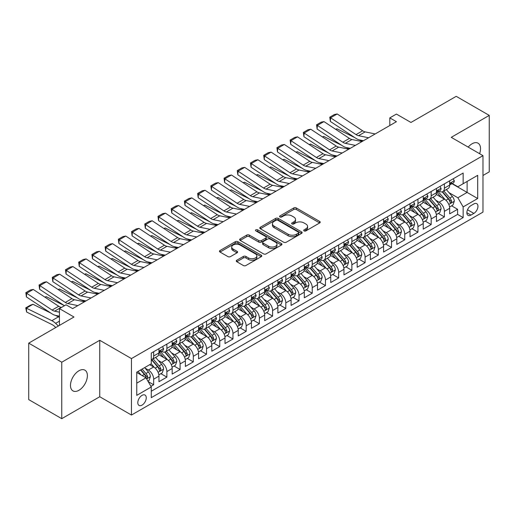 <?xml version="1.0" encoding="UTF-8"?>
<svg xmlns="http://www.w3.org/2000/svg" width="515" height="515" viewBox="0 0 515 515"><rect width="100%" height="100%" fill="white"/><g stroke="black" fill="none" stroke-linecap="round" stroke-linejoin="round"><path stroke-width="0.77" d="M304.082 230.894A1.281 0.74 0 0 0 305.897 230.894L319.68 222.937A1.835 1.062 0 0 0 320.221 222.19A1.835 1.062 0 0 0 319.68 221.444L296.331 207.963A1.835 1.062 0 0 0 293.737 207.963L279.954 215.92A1.281 0.74 0 0 0 279.581 216.442A1.281 0.74 0 0 0 279.954 216.963A1.281 0.74 0 0 0 281.776 216.963L283.559 215.933A5.871 3.386 0 0 1 291.857 215.933L293.801 217.06A5.871 3.386 0 0 1 295.52 219.454A5.871 3.386 0 0 1 293.801 221.849L292.018 222.879A1.281 0.74 0 0 0 291.645 223.407A1.281 0.74 0 0 0 292.018 223.928A1.281 0.74 0 0 0 293.833 223.928L295.616 222.898A5.871 3.386 0 0 1 303.921 222.898L305.865 224.025A5.871 3.386 0 0 1 307.584 226.42A5.871 3.386 0 0 1 305.865 228.815L304.082 229.845A1.281 0.74 0 0 0 303.708 230.372A1.281 0.74 0 0 0 304.082 230.894L304.082 229.845M78.937 390.293A11.961 6.907 120 0 0 86.745 379.748A11.961 6.907 120 0 0 84.917 370.169A11.961 6.907 120 0 0 78.937 370.761A11.961 6.907 120 0 0 71.122 381.3A11.961 6.907 120 0 0 72.956 390.885A11.961 6.907 120 0 0 78.937 390.293M479.587 153.689A11.961 6.907 120 0 0 478.049 143.189A11.961 6.907 120 0 0 472.068 143.782A11.961 6.907 120 0 0 468.193 147.11M142.037 405.131A5.98 3.451 120 0 0 145.938 399.859A5.98 3.451 120 0 0 145.024 395.069A5.98 3.451 120 0 0 142.037 395.365A5.98 3.451 120 0 0 138.129 400.631A5.98 3.451 120 0 0 139.044 405.427A5.98 3.451 120 0 0 142.037 405.131M236.797 260.23A1.835 1.062 0 0 0 236.256 260.983A1.835 1.062 0 0 0 236.797 261.729L243.344 265.515A1.835 1.062 0 0 0 245.938 265.515L261.247 256.676A1.835 1.062 0 0 0 261.781 255.929A1.835 1.062 0 0 0 261.247 255.176L237.898 241.696A1.835 1.062 0 0 0 235.304 241.696L219.995 250.535A1.835 1.062 0 0 0 219.461 251.281A1.835 1.062 0 0 0 219.995 252.035L227.913 256.599A1.835 1.062 0 0 0 230.508 256.599L237.055 252.82A1.835 1.062 0 0 0 237.595 252.067A1.835 1.062 0 0 0 237.055 251.32L233.134 249.054A4.905 2.833 0 0 1 231.692 247.052A4.905 2.833 0 0 1 234.724 244.432A4.905 2.833 0 0 1 240.074 245.05L255.44 253.921A4.905 2.833 0 0 1 256.876 255.929A4.905 2.833 0 0 1 253.85 258.543A4.905 2.833 0 0 1 248.5 257.931L245.938 256.451A1.835 1.062 0 0 0 243.344 256.451L236.797 260.23L236.797 261.729M482.973 175.486L489.25 171.862L489.25 115.399L456.213 96.331L410.951 122.461L396.415 114.066L389.81 117.884L396.415 121.695L72.654 308.614L66.049 304.803L59.444 308.614L59.444 325.403M61.755 362.212L61.755 418.669L99.749 396.737L99.749 340.28L61.755 362.212L28.718 343.138L73.98 317.008L59.444 308.614M99.749 340.28L131.46 358.588L482.973 155.646L482.973 212.103L131.46 415.051L131.46 358.588M489.25 115.399L451.256 137.338L482.973 155.646M283.688 242.224A1.835 1.062 0 0 0 286.282 242.224L301.584 233.385A1.835 1.062 0 0 0 302.125 232.638A1.835 1.062 0 0 0 301.584 231.885L278.235 218.405A1.835 1.062 0 0 0 275.641 218.405L260.339 227.244A1.835 1.062 0 0 0 259.798 227.991A1.835 1.062 0 0 0 260.339 228.744L283.688 242.224M256.373 231.171A1.281 0.74 0 0 1 257.68 231.351L257.68 229.825L281.415 243.531A1.835 1.062 0 0 1 281.956 244.284A1.835 1.062 0 0 1 281.415 245.031L266.113 253.869A1.835 1.062 0 0 1 263.519 253.869L240.17 240.389L240.17 238.889A1.835 1.062 0 0 0 239.63 239.636A1.835 1.062 0 0 0 240.17 240.389M240.17 238.889L246.717 235.11A1.835 1.062 0 0 1 249.311 235.11L258.781 240.576A1.835 1.062 0 0 0 261.375 240.576L265.721 238.065A1.835 1.062 0 0 0 266.261 237.318A1.835 1.062 0 0 0 265.721 236.565L255.865 230.875A1.281 0.74 0 0 1 255.485 230.353A1.281 0.74 0 0 1 256.277 229.664A1.281 0.74 0 0 1 257.68 229.825M61.755 418.669L28.718 399.601L28.718 343.138M150.921 386.34L153.663 384.757L148.178 381.596M145.056 368.116L148.378 370.034A7.474 4.313 60 0 1 153.663 379.188L158.948 376.137L158.948 381.705L166.879 377.128L160.867 373.658M158.272 360.487L161.594 362.406A7.474 4.313 60 0 1 166.879 371.56L172.165 368.508L172.165 374.077L180.089 369.5L174.076 366.03M171.489 352.859L174.804 354.777A7.474 4.313 60 0 1 180.089 363.931L185.381 360.88L185.381 366.448L193.305 361.871L187.293 358.401M184.705 345.23L188.02 347.149A7.474 4.313 60 0 1 193.305 356.303L198.59 353.251L198.59 358.82L206.521 354.243L200.509 350.773M197.921 337.602L201.236 339.514A7.474 4.313 60 0 1 206.521 348.674L211.807 345.623L211.807 351.191L219.738 346.614L213.725 343.138M211.131 329.973L214.452 331.885A7.474 4.313 60 0 1 219.738 341.039L225.023 337.988L225.023 343.563L232.954 338.979L226.941 335.51M224.347 322.345L227.662 324.257A7.474 4.313 60 0 1 232.954 333.411L238.239 330.36L238.239 335.928L246.164 331.351L240.151 327.881M237.563 314.71L240.878 316.628A7.474 4.313 60 0 1 246.164 325.783L251.449 322.731L251.449 328.3L259.38 323.723L253.367 320.253M250.779 307.082L254.095 309A7.474 4.313 60 0 1 259.38 318.154L264.665 315.103L264.665 320.671L272.596 316.094L266.583 312.624M263.989 299.453L267.311 301.372A7.474 4.313 60 0 1 272.596 310.526L277.881 307.474L277.881 313.043L285.812 308.466L279.8 304.996M277.205 291.825L280.527 293.737A7.474 4.313 60 0 1 285.812 302.897L291.097 299.846L291.097 305.414L299.022 300.837L293.009 297.361M290.421 284.196L293.737 286.108A7.474 4.313 60 0 1 299.022 295.269L304.314 292.211L304.314 297.786L312.238 293.209L306.225 289.733M303.638 276.568L306.953 278.48A7.474 4.313 60 0 1 312.238 287.634L317.523 284.583L317.523 290.157L325.454 285.574L319.442 282.104M316.847 268.933L320.169 270.851A7.474 4.313 60 0 1 325.454 280.005L330.739 276.954L330.739 282.523L338.67 277.946L332.658 274.476M330.064 261.305L333.385 263.223A7.474 4.313 60 0 1 338.67 272.377L343.956 269.326L343.956 274.894L351.88 270.317L345.868 266.847M343.28 253.676L346.595 255.595A7.474 4.313 60 0 1 351.88 264.749L357.172 261.697L357.172 267.266L365.096 262.689L359.084 259.219M356.496 246.048L359.811 247.966A7.474 4.313 60 0 1 365.096 257.12L370.382 254.069L370.382 259.637L378.313 255.06L372.3 251.59M369.712 238.419L373.027 240.331A7.474 4.313 60 0 1 378.313 249.492L383.598 246.44L383.598 252.009L391.529 247.432L385.516 243.956M382.922 230.791L386.244 232.703A7.474 4.313 60 0 1 391.529 241.857L396.814 238.805L396.814 244.38L404.745 239.797L398.732 236.327M396.138 223.162L399.453 225.074A7.474 4.313 60 0 1 404.745 234.228L410.03 231.177L410.03 236.746L417.955 232.168L411.942 228.699M409.354 215.528L412.67 217.446A7.474 4.313 60 0 1 417.955 226.6L423.24 223.549L423.24 229.117L431.171 224.54L425.158 221.07M422.57 207.899L425.886 209.817A7.474 4.313 60 0 1 431.171 218.972L436.456 215.92L436.456 221.489L444.387 216.912L444.387 211.343A7.474 4.313 -120 0 0 439.102 202.189L435.78 200.271M438.374 213.442L444.387 216.912M158.948 376.137A7.474 4.313 -120 0 0 153.663 366.983L149.698 364.691M172.165 368.508A7.474 4.313 -120 0 0 166.879 359.354L158.704 354.635M185.381 360.88A7.474 4.313 -120 0 0 180.089 351.726L171.92 347.007M198.59 353.251A7.474 4.313 -120 0 0 193.305 344.097L185.136 339.379M211.807 345.623A7.474 4.313 -120 0 0 206.521 336.462L198.352 331.744M225.023 337.988A7.474 4.313 -120 0 0 219.738 328.834L211.562 324.115M238.239 330.36A7.474 4.313 -120 0 0 232.954 321.206L224.778 316.487M251.449 322.731A7.474 4.313 -120 0 0 246.164 313.577L237.994 308.858M264.665 315.103A7.474 4.313 -120 0 0 259.38 305.949L251.211 301.23M277.881 307.474A7.474 4.313 -120 0 0 272.596 298.32L264.42 293.601M291.097 299.846A7.474 4.313 -120 0 0 285.812 290.685L277.637 285.973M304.314 292.211A7.474 4.313 -120 0 0 299.022 283.057L290.853 278.338M317.523 284.583A7.474 4.313 -120 0 0 312.238 275.428L304.069 270.71M330.739 276.954A7.474 4.313 -120 0 0 325.454 267.8L317.279 263.081M343.956 269.326A7.474 4.313 -120 0 0 338.67 260.172L330.495 255.453M357.172 261.697A7.474 4.313 -120 0 0 351.88 252.543L343.711 247.824M370.382 254.069A7.474 4.313 -120 0 0 365.096 244.915L356.927 240.196M383.598 246.44A7.474 4.313 -120 0 0 378.313 237.28L370.143 232.561M396.814 238.805A7.474 4.313 -120 0 0 391.529 229.651L383.353 224.933M410.03 231.177A7.474 4.313 -120 0 0 404.745 222.023L396.569 217.304M423.24 223.549A7.474 4.313 -120 0 0 417.955 214.395L409.786 209.676M436.456 215.92A7.474 4.313 -120 0 0 431.171 206.766L423.002 202.047M473.858 203.94L470.948 205.62A5.794 3.348 120 0 0 467.163 210.725A5.794 3.348 120 0 0 468.051 215.367A5.794 3.348 120 0 0 470.948 215.083L473.858 213.403A5.794 3.348 120 0 0 477.637 208.298A5.794 3.348 120 0 0 476.748 203.657A5.794 3.348 120 0 0 473.858 203.94M136.745 383.16L145.996 377.817L151.281 386.971L151.281 397.651L463.152 217.6L463.152 206.914L457.867 197.76L448.996 192.642M151.281 386.971L136.745 395.365L136.745 372.171L151.281 363.777L151.281 353.097L463.152 173.04L463.152 183.726L477.688 175.332L477.688 198.526L463.152 206.914M161.523 351.378L161.594 351.417A7.474 4.313 60 0 0 165.328 351.79L170.613 348.739A7.474 4.313 -120 0 0 172.165 345.314L172.165 341.039M174.74 343.75L174.804 343.788A7.474 4.313 60 0 0 178.544 344.162L183.829 341.11A7.474 4.313 -120 0 0 185.381 337.685L185.381 333.411M187.949 336.121L188.02 336.16A7.474 4.313 60 0 0 191.76 336.527L197.045 333.475A7.474 4.313 -120 0 0 198.59 330.057L198.59 325.783M201.165 328.493L201.236 328.531A7.474 4.313 60 0 0 204.976 328.898L210.262 325.847A7.474 4.313 -120 0 0 211.807 322.429L211.807 318.154M214.382 320.858L214.452 320.903A7.474 4.313 60 0 0 218.186 321.27L223.471 318.219A7.474 4.313 -120 0 0 225.023 314.794L225.023 310.526M227.598 313.229L227.662 313.268A7.474 4.313 60 0 0 231.402 313.641L236.688 310.59A7.474 4.313 -120 0 0 238.239 307.165L238.239 302.897M240.808 305.601L240.878 305.64A7.474 4.313 60 0 0 244.619 306.013L249.904 302.962A7.474 4.313 -120 0 0 251.449 299.537L251.449 295.262M254.024 297.973L254.095 298.011A7.474 4.313 60 0 0 257.835 298.385L263.12 295.333A7.474 4.313 -120 0 0 264.665 291.908L264.665 287.634M267.24 290.344L267.311 290.383A7.474 4.313 60 0 0 271.045 290.756L276.33 287.698A7.474 4.313 -120 0 0 277.881 284.28L277.881 280.005M280.456 282.716L280.527 282.754A7.474 4.313 60 0 0 284.261 283.121L289.546 280.07A7.474 4.313 -120 0 0 291.097 276.652L291.097 272.377M293.672 275.081L293.737 275.126A7.474 4.313 60 0 0 297.477 275.493L302.762 272.441A7.474 4.313 -120 0 0 304.314 269.023L304.314 264.749M306.882 267.452L306.953 267.497A7.474 4.313 60 0 0 310.693 267.864L315.978 264.813A7.474 4.313 -120 0 0 317.523 261.388L317.523 257.12M320.098 259.824L320.169 259.863A7.474 4.313 60 0 0 323.903 260.236L329.194 257.185A7.474 4.313 -120 0 0 330.739 253.76L330.739 249.492M333.314 252.196L333.385 252.234A7.474 4.313 60 0 0 337.119 252.608L342.404 249.556A7.474 4.313 -120 0 0 343.956 246.131L343.956 241.857M346.531 244.567L346.595 244.606A7.474 4.313 60 0 0 350.335 244.979L355.62 241.928A7.474 4.313 -120 0 0 357.172 238.503L357.172 234.228M359.74 236.939L359.811 236.977A7.474 4.313 60 0 0 363.551 237.344L368.837 234.293A7.474 4.313 -120 0 0 370.382 230.875L370.382 226.6M372.957 229.31L373.027 229.349A7.474 4.313 60 0 0 376.768 229.716L382.053 226.664A7.474 4.313 -120 0 0 383.598 223.246L383.598 218.972M386.173 221.675L386.244 221.72A7.474 4.313 60 0 0 389.977 222.087L395.263 219.036A7.474 4.313 -120 0 0 396.814 215.611L396.814 211.343M399.389 214.047L399.453 214.086A7.474 4.313 60 0 0 403.194 214.459L408.479 211.407A7.474 4.313 -120 0 0 410.03 207.983L410.03 203.715M412.599 206.418L412.67 206.457A7.474 4.313 60 0 0 416.41 206.83L421.695 203.779A7.474 4.313 -120 0 0 423.24 200.354L423.24 196.08M425.815 198.79L425.886 198.829A7.474 4.313 60 0 0 429.626 199.202L434.911 196.151A7.474 4.313 -120 0 0 436.456 192.726L436.456 188.451M151.281 391.245L457.603 214.395L457.603 209.283L449.672 213.86L449.672 208.292A7.474 4.313 -120 0 0 444.387 199.138L436.211 194.419M439.031 191.162L439.102 191.2A7.474 4.313 -120 0 0 442.836 191.574A7.474 4.313 -120 0 0 444.387 188.149L444.387 183.874M442.836 191.574L448.121 188.516A7.474 4.313 -120 0 0 449.672 185.097L449.672 180.823M153.663 351.726L153.663 355.994A7.474 4.313 60 0 1 152.112 359.419A7.474 4.313 60 0 1 151.281 359.721M152.112 359.419L157.403 356.367A7.474 4.313 -120 0 0 158.948 352.942L158.948 348.674M166.879 344.091L166.879 348.365A7.474 4.313 60 0 1 165.328 351.79M180.089 336.462L180.089 340.737A7.474 4.313 60 0 1 178.544 344.162M193.305 328.834L193.305 333.108A7.474 4.313 60 0 1 191.76 336.527M206.521 321.206L206.521 325.48A7.474 4.313 60 0 1 204.976 328.898M219.738 313.577L219.738 317.852A7.474 4.313 60 0 1 218.186 321.27M232.954 305.949L232.954 310.217A7.474 4.313 60 0 1 231.402 313.641M246.164 298.32L246.164 302.588A7.474 4.313 60 0 1 244.619 306.013M259.38 290.685L259.38 294.96A7.474 4.313 60 0 1 257.835 298.385M272.596 283.057L272.596 287.331A7.474 4.313 60 0 1 271.045 290.756M285.812 275.428L285.812 279.703A7.474 4.313 60 0 1 284.261 283.121M299.022 267.8L299.022 272.075A7.474 4.313 60 0 1 297.477 275.493M312.238 260.172L312.238 264.44A7.474 4.313 60 0 1 310.693 267.864M325.454 252.543L325.454 256.811A7.474 4.313 60 0 1 323.903 260.236M338.67 244.908L338.67 249.183A7.474 4.313 60 0 1 337.119 252.608M351.88 237.28L351.88 241.554A7.474 4.313 60 0 1 350.335 244.979M365.096 229.651L365.096 233.926A7.474 4.313 60 0 1 363.551 237.344M378.313 222.023L378.313 226.297A7.474 4.313 60 0 1 376.768 229.716M391.529 214.395L391.529 218.669A7.474 4.313 60 0 1 389.977 222.087M404.745 206.766L404.745 211.034A7.474 4.313 60 0 1 403.194 214.459M417.955 199.138L417.955 203.406A7.474 4.313 60 0 1 416.41 206.83M431.171 191.503L431.171 195.777A7.474 4.313 60 0 1 429.626 199.202M431.171 218.972L431.171 224.54M417.955 226.6L417.955 232.168M404.745 234.228L404.745 239.797M391.529 241.857L391.529 247.432M378.313 249.492L378.313 255.06M365.096 257.12L365.096 262.689M351.88 264.749L351.88 270.317M338.67 272.377L338.67 277.946M325.454 280.005L325.454 285.574M312.238 287.634L312.238 293.209M299.022 295.269L299.022 300.837M285.812 302.897L285.812 308.466M272.596 310.526L272.596 316.094M259.38 318.154L259.38 323.723M246.164 325.783L246.164 331.351M232.954 333.411L232.954 338.979M219.738 341.039L219.738 346.614M206.521 348.674L206.521 354.243M193.305 356.303L193.305 361.871M180.089 363.931L180.089 369.5M166.879 371.56L166.879 377.128M153.663 379.188L153.663 384.757M145.996 377.817L136.745 372.474M457.867 197.76L467.118 192.423L467.118 181.434L477.688 175.332M451.983 183.681L477.688 198.526M452.247 183.533L457.867 186.778L463.152 183.726M99.749 396.737L131.46 415.051M389.81 117.884L389.81 125.512M451.591 205.813L457.603 209.283M457.603 214.395L463.152 217.6M304.597 231.074L305.865 230.34A5.871 3.386 0 0 0 307.584 227.945L307.584 226.42M295.52 219.454L295.52 220.98A5.871 3.386 0 0 1 293.801 223.381L292.533 224.109M319.654 222.95L296.331 209.489A1.835 1.062 0 0 0 293.737 209.489L280.469 217.15M301.565 233.398L278.235 219.931A1.835 1.062 0 0 0 275.641 219.931L260.365 228.757M298.346 233.16A1.281 0.74 0 0 0 298.719 232.638A1.281 0.74 0 0 0 298.346 232.111L277.849 220.278A1.281 0.74 0 0 0 276.034 220.278L274.154 221.366A5.871 3.386 0 0 0 272.435 223.761A5.871 3.386 0 0 0 274.154 226.156L288.162 234.248A5.871 3.386 0 0 0 296.46 234.248L298.346 233.16L298.346 234.686A1.281 0.74 0 0 0 298.719 234.164L298.719 232.638M272.435 223.761L272.435 225.287A5.871 3.386 0 0 0 274.154 227.682L274.154 226.156M298.346 234.686L296.46 235.773A5.871 3.386 0 0 1 288.162 235.773L274.154 227.682M240.19 240.402L246.717 236.636L246.717 235.11M266.261 237.318L266.261 238.844A1.835 1.062 0 0 1 265.721 239.591L261.375 242.102A1.835 1.062 0 0 1 258.781 242.102L249.311 236.636A1.835 1.062 0 0 0 246.717 236.636M257.68 231.351L281.39 245.043M268.605 246.247A4.905 2.833 0 0 0 273.954 246.859A4.905 2.833 0 0 0 276.986 244.245A4.905 2.833 0 0 0 275.544 242.243L270.13 239.115A1.835 1.062 0 0 0 267.536 239.115L263.191 241.625A1.835 1.062 0 0 0 262.656 242.372A1.835 1.062 0 0 0 263.191 243.119L268.605 246.247L268.605 247.773A4.905 2.833 0 0 0 273.954 248.385A4.905 2.833 0 0 0 276.986 245.771L276.986 244.245M262.656 242.372L262.656 243.898A1.835 1.062 0 0 0 263.191 244.644L263.191 243.119M268.605 247.773L263.191 244.644M256.876 255.929L256.876 257.455A4.905 2.833 0 0 1 253.85 260.069A4.905 2.833 0 0 1 248.5 259.457L245.938 257.976A1.835 1.062 0 0 0 243.344 257.976L236.823 261.742M231.692 247.052L231.692 248.578A4.905 2.833 0 0 0 233.134 250.58L233.134 249.054M237.029 252.833L233.134 250.58M261.221 256.689L237.898 243.222A1.835 1.062 0 0 0 235.304 243.222L220.021 252.047M449.563 206.978L452.975 205.009L454.294 201.198A4.95 2.858 -120 0 0 452.37 196.543L446.331 189.552M335.593 129.278L336.945 128.808L354.887 137.666M359.341 139.868L362.36 141.361M445.121 199.62L438.22 191.632M441.194 197.29L437.19 192.655A11.864 6.85 -120 0 0 436.823 192.243M442.166 191.838L448.269 198.912A4.95 2.858 60 0 1 450.039 202.324L450.4 202.91L451.069 202.813L451.623 201.404A4.95 2.858 -120 0 0 449.859 197.992L443.821 191.001M442.527 191.722L449.086 199.318A2.524 1.455 60 0 1 449.724 200.309L451.623 201.404M336.945 128.808L335.851 129.445M368.592 137.763L358.537 135.696A9.347 5.395 60 0 1 356.032 134.602L330.579 117.781L330.34 121.443L355.794 138.265A14.014 8.092 -120 0 0 359.547 139.913L363.468 140.717M453.174 178.802L454.294 180.746A4.95 2.858 60 0 1 453.271 182.941L450.76 184.389A4.95 2.858 -120 0 0 451.623 183.25L451.52 182.806M375.197 133.945L365.141 131.885A9.347 5.395 60 0 1 362.637 130.784L337.183 113.963L330.579 117.781L329.78 117.175L334.409 114.504L337.183 113.963M449.84 184.621L449.859 184.621A4.95 2.858 -120 0 0 450.76 184.389M450.986 182.876L451.623 183.25C451.314 182.503 450.786 182.806 450.039 184.164A4.95 2.858 60 0 1 449.672 184.866M330.34 121.443L329.78 117.175M436.347 214.613L439.759 212.637L441.085 208.826A4.95 2.858 -120 0 0 439.153 204.172L433.115 197.181M322.377 136.906L323.729 136.436L341.67 145.294M346.125 147.496L349.144 148.99M431.905 207.249L425.004 199.26M427.978 204.919L423.974 200.284A11.864 6.85 -120 0 0 423.607 199.872M428.95 199.466L435.059 206.541A4.95 2.858 60 0 1 436.823 209.953L437.184 210.538L437.853 210.442L438.407 209.032A4.95 2.858 -120 0 0 436.643 205.627L430.604 198.636M429.31 199.35L435.87 206.953A2.524 1.455 60 0 1 436.508 207.938L438.407 209.032M323.729 136.436L322.635 137.074M423.13 222.242L426.549 220.266L427.868 216.455A4.95 2.858 -120 0 0 425.937 211.807L419.899 204.816M309.167 144.535L310.519 144.065L328.461 152.929M332.909 155.124L335.928 156.618M418.689 214.877L411.788 206.888M414.762 212.553L410.758 207.912A11.864 6.85 -120 0 0 410.391 207.5M415.734 207.101L421.843 214.169A4.95 2.858 60 0 1 423.607 217.581L423.967 218.167L424.637 218.07L425.19 216.667A4.95 2.858 -120 0 0 423.427 213.255L417.388 206.264M416.094 206.985L422.654 214.581A2.524 1.455 60 0 1 423.291 215.566L425.19 216.667M310.519 144.065L309.418 144.702M409.914 229.87L413.333 227.9L414.652 224.083A4.95 2.858 -120 0 0 412.721 219.435L406.689 212.444M295.951 152.163L297.303 151.7L315.244 160.558M319.699 162.759L322.718 164.246M405.479 222.506L398.578 214.517M401.552 220.182L397.541 215.54A11.864 6.85 -120 0 0 397.174 215.128M402.518 214.729L408.627 221.798A4.95 2.858 60 0 1 410.391 225.209L410.751 225.795L411.421 225.705L411.981 224.295A4.95 2.858 -120 0 0 410.21 220.884L404.178 213.892M402.878 214.613L409.444 222.21A2.524 1.455 60 0 1 410.075 223.195L411.981 224.295M297.303 151.7L296.202 152.331M396.705 237.499L400.116 235.529L401.436 231.711A4.95 2.858 -120 0 0 399.511 227.064L393.473 220.072M282.735 159.792L284.087 159.328L302.028 168.186M306.483 170.388L309.502 171.875M392.263 230.134L385.362 222.145M388.336 227.81L384.332 223.175A11.864 6.85 -120 0 0 383.965 222.757M389.308 222.358L395.411 229.426A4.95 2.858 60 0 1 397.181 232.838L397.541 233.424L398.211 233.334L398.765 231.924A4.95 2.858 -120 0 0 397.001 228.512L390.962 221.521M389.662 222.242L396.228 229.838A2.524 1.455 60 0 1 396.865 230.823L398.765 231.924M284.087 159.328L282.986 159.959M355.376 145.391L345.32 143.325A9.347 5.395 60 0 1 342.816 142.23L317.362 125.409L317.124 129.072L342.578 145.899A14.014 8.092 -120 0 0 346.338 147.541L350.258 148.346M439.958 186.43L441.085 188.374A4.95 2.858 60 0 1 440.055 190.569L437.544 192.018A4.95 2.858 -120 0 0 438.407 190.878L438.304 190.441M361.987 141.573L351.925 139.514A9.347 5.395 60 0 1 349.428 138.413L323.967 121.592L317.362 125.409L316.571 124.804L321.193 122.132L323.967 121.592M436.623 192.25L436.643 192.25A4.95 2.858 -120 0 0 437.544 192.018M437.769 190.505L438.407 190.878C438.098 190.132 437.57 190.434 436.823 191.792A4.95 2.858 60 0 1 436.456 192.494M317.124 129.072L316.571 124.804M342.16 153.019L332.104 150.959A9.347 5.395 60 0 1 329.6 149.859L304.146 133.037L303.908 136.707L329.362 153.528A14.014 8.092 -120 0 0 333.121 155.169L337.042 155.974M426.742 194.058L427.868 196.009A4.95 2.858 60 0 1 426.845 198.198L424.334 199.646A4.95 2.858 -120 0 0 425.19 198.507L425.087 198.069M348.771 149.202L338.716 147.142A9.347 5.395 60 0 1 336.211 146.041L310.757 129.22L304.146 133.037L303.354 132.432L307.976 129.761L310.757 129.22M423.407 199.878L423.427 199.878A4.95 2.858 -120 0 0 424.334 199.646M424.553 198.14L425.19 198.507C424.881 197.76 424.354 198.063 423.607 199.421A4.95 2.858 60 0 1 423.24 200.129M303.908 136.707L303.354 132.432M328.95 160.648L318.894 158.588A9.347 5.395 60 0 1 316.39 157.487L290.93 140.666L290.692 144.335L316.152 161.156A14.014 8.092 -120 0 0 319.905 162.804L323.826 163.603M413.532 201.693L414.652 203.637A4.95 2.858 60 0 1 413.629 205.826L411.118 207.275A4.95 2.858 -120 0 0 411.981 206.135L411.878 205.697M335.555 156.837L325.499 154.77A9.347 5.395 60 0 1 322.995 153.676L297.541 136.848L290.93 140.666L290.138 140.061L294.767 137.389L297.541 136.848M410.191 207.506L410.21 207.506A4.95 2.858 -120 0 0 411.118 207.275M411.337 205.768L411.981 206.135C411.665 205.388 411.137 205.697 410.391 207.049A4.95 2.858 60 0 1 410.03 207.757M290.692 144.335L290.138 140.061M315.734 168.276L305.678 166.216A9.347 5.395 60 0 1 303.174 165.115L277.72 148.294L277.482 151.964L302.936 168.785A14.014 8.092 -120 0 0 306.689 170.433L310.609 171.238M400.316 209.322L401.436 211.266A4.95 2.858 60 0 1 400.413 213.455L397.902 214.903A4.95 2.858 -120 0 0 398.765 213.764L398.661 213.326M322.339 164.465L312.283 162.399A9.347 5.395 60 0 1 309.779 161.304L284.325 144.483L277.72 148.294L276.922 147.689L281.551 145.024L284.325 144.483M396.981 215.135L397.001 215.135A4.95 2.858 -120 0 0 397.902 214.903M398.127 213.397L398.765 213.764C398.456 213.017 397.921 213.326 397.181 214.678A4.95 2.858 60 0 1 396.814 215.386M277.482 151.964L276.922 147.689M383.488 245.127L386.9 243.157L388.22 239.34A4.95 2.858 -120 0 0 386.295 234.692L380.257 227.701M269.519 167.42L270.871 166.957L288.812 175.815M293.267 178.016L296.286 179.503M379.046 237.763L372.145 229.774M375.12 235.439L371.115 230.804A11.864 6.85 -120 0 0 370.748 230.392M376.092 229.986L382.201 237.055A4.95 2.858 60 0 1 383.965 240.466L384.325 241.059L384.995 240.962L385.548 239.552A4.95 2.858 -120 0 0 383.784 236.14L377.746 229.149M376.452 229.87L383.012 237.467A2.524 1.455 60 0 1 383.649 238.458L385.548 239.552M270.871 166.957L269.776 167.587M302.517 175.905L292.462 173.845A9.347 5.395 60 0 1 289.958 172.744L264.504 155.923L264.266 159.592L289.72 176.413A14.014 8.092 -120 0 0 293.473 178.061L297.393 178.866M387.1 216.95L388.22 218.894A4.95 2.858 60 0 1 387.196 221.083L384.686 222.538A4.95 2.858 -120 0 0 385.548 221.392L385.445 220.954M309.129 172.094L299.067 170.027A9.347 5.395 60 0 1 296.563 168.933L271.109 152.112L264.504 155.923L263.712 155.318L268.334 152.652L271.109 152.112M383.765 222.77L383.784 222.77A4.95 2.858 -120 0 0 384.686 222.538M384.911 221.025L385.548 221.392C385.239 220.652 384.711 220.954 383.965 222.313A4.95 2.858 60 0 1 383.598 223.014M264.266 159.592L263.712 155.318M370.272 252.756L373.69 250.786L375.01 246.968A4.95 2.858 -120 0 0 373.079 242.32L367.041 235.329M256.309 175.049L257.661 174.585L275.596 183.443M280.051 185.645L283.07 187.138M365.83 245.398L358.929 237.402M361.903 243.067L357.899 238.432A11.864 6.85 -120 0 0 357.532 238.02M362.875 237.615L368.985 244.689A4.95 2.858 60 0 1 370.748 248.095L371.109 248.687L371.779 248.591L372.332 247.181A4.95 2.858 -120 0 0 370.568 243.769L364.53 236.778M363.236 237.499L369.796 245.095A2.524 1.455 60 0 1 370.433 246.086L372.332 247.181M257.661 174.585L256.56 175.216M289.301 183.54L279.246 181.473A9.347 5.395 60 0 1 276.742 180.379L251.288 163.558L251.05 167.221L276.504 184.042A14.014 8.092 -120 0 0 280.263 185.69L284.183 186.494M373.884 224.579L375.01 226.523A4.95 2.858 60 0 1 373.98 228.718L371.469 230.166A4.95 2.858 -120 0 0 372.332 229.027L372.229 228.583M295.913 179.722L285.857 177.662A9.347 5.395 60 0 1 283.353 176.561L257.899 159.74L251.288 163.558L250.496 162.952L255.118 160.281L257.899 159.74M370.549 230.398L370.568 230.398A4.95 2.858 -120 0 0 371.469 230.166M371.695 228.654L372.332 229.027C372.023 228.28 371.495 228.583 370.748 229.941A4.95 2.858 60 0 1 370.382 230.643M251.05 167.221L250.496 162.952M357.056 260.39L360.474 258.414L361.794 254.603A4.95 2.858 -120 0 0 359.863 249.949L353.824 242.958M243.093 182.683L244.445 182.213L262.386 191.071M266.841 193.273L269.86 194.767M352.62 253.026L345.719 245.037M348.694 250.696L344.683 246.061A11.864 6.85 -120 0 0 344.316 245.649M349.659 245.243L355.768 252.318A4.95 2.858 60 0 1 357.532 255.73L357.893 256.316L358.562 256.219L359.122 254.809A4.95 2.858 -120 0 0 357.352 251.397L351.314 244.413M350.02 245.127L356.586 252.73A2.524 1.455 60 0 1 357.217 253.715L359.122 254.809M244.445 182.213L243.344 182.851M276.091 191.168L266.03 189.102A9.347 5.395 60 0 1 263.532 188.007L238.072 171.186L237.833 174.849L263.294 191.67A14.014 8.092 -120 0 0 267.047 193.318L270.967 194.123M360.674 232.207L361.794 234.151A4.95 2.858 60 0 1 360.77 236.346L358.26 237.795A4.95 2.858 -120 0 0 359.122 236.655L359.013 236.211M282.696 187.351L272.641 185.291A9.347 5.395 60 0 1 270.137 184.19L244.683 167.369L238.072 171.186L237.28 170.581L241.908 167.909L244.683 167.369M357.333 238.027L357.352 238.027A4.95 2.858 -120 0 0 358.26 237.795M358.479 236.282L359.122 236.655C358.807 235.909 358.279 236.211 357.532 237.57A4.95 2.858 60 0 1 357.172 238.271M237.833 174.849L237.28 170.581M343.846 268.019L347.258 266.043L348.578 262.232A4.95 2.858 -120 0 0 346.653 257.577L340.615 250.593M229.877 190.312L231.229 189.842L249.17 198.706M253.625 200.901L256.644 202.395M339.404 260.654L332.503 252.665M335.477 258.324L331.473 253.689A11.864 6.85 -120 0 0 331.1 253.277M336.45 252.871L342.552 259.946A4.95 2.858 60 0 1 344.323 263.358L344.683 263.944L345.346 263.847L345.906 262.444A4.95 2.858 -120 0 0 344.142 259.032L338.104 252.041M336.804 252.762L343.37 260.358A2.524 1.455 60 0 1 344.001 261.343L345.906 262.444M231.229 189.842L230.128 190.479M262.875 198.796L252.82 196.73A9.347 5.395 60 0 1 250.316 195.636L224.862 178.814L224.624 182.477L250.078 199.305A14.014 8.092 -120 0 0 253.831 200.947L257.751 201.751M347.458 239.836L348.578 241.786A4.95 2.858 60 0 1 347.554 243.975L345.044 245.423A4.95 2.858 -120 0 0 345.906 244.284L345.803 243.846M269.48 194.979L259.425 192.919A9.347 5.395 60 0 1 256.921 191.818L231.467 174.997L224.862 178.814L224.064 178.209L228.692 175.538L231.467 174.997M344.117 245.655L344.142 245.655A4.95 2.858 -120 0 0 345.044 245.423M345.269 243.917L345.906 244.284C345.591 243.537 345.063 243.84 344.323 245.198A4.95 2.858 60 0 1 343.956 245.906M224.624 182.477L224.064 178.209M330.63 275.647L334.042 273.677L335.362 269.86A4.95 2.858 -120 0 0 333.437 265.212L327.398 258.221M216.661 197.94L218.012 197.47L235.954 206.335M240.408 208.53L243.428 210.023M326.188 268.283L319.287 260.294M322.261 265.959L318.257 261.317A11.864 6.85 -120 0 0 317.89 260.905M323.233 260.506L329.336 267.575A4.95 2.858 60 0 1 331.106 270.987L331.467 271.572L332.136 271.482L332.69 270.072A4.95 2.858 -120 0 0 330.926 266.661L324.888 259.669M323.594 260.39L330.154 267.987A2.524 1.455 60 0 1 330.791 268.972L332.69 270.072M218.012 197.47L216.918 198.108M317.414 283.276L320.826 281.306L322.152 277.488A4.95 2.858 -120 0 0 320.221 272.841L314.182 265.849M203.451 205.569L204.796 205.105L222.738 213.963M227.192 216.165L230.211 217.652M312.972 275.911L306.071 267.922M309.045 273.587L305.041 268.946A11.864 6.85 -120 0 0 304.674 268.534M310.017 268.135L316.126 275.203A4.95 2.858 60 0 1 317.89 278.615L318.251 279.201L318.92 279.111L319.474 277.701A4.95 2.858 -120 0 0 317.71 274.289L311.672 267.298M310.378 268.019L316.937 275.615A2.524 1.455 60 0 1 317.575 276.6L319.474 277.701M204.796 205.105L203.702 205.736M304.198 290.904L307.616 288.934L308.936 285.117A4.95 2.858 -120 0 0 307.004 280.469L300.966 273.478M190.235 213.197L191.586 212.734L209.528 221.592M213.982 223.793L216.995 225.28M299.756 283.54L292.861 275.551M295.829 281.216L291.825 276.581A11.864 6.85 -120 0 0 291.458 276.162M296.801 275.763L302.91 282.832A4.95 2.858 60 0 1 304.674 286.243L305.034 286.829L305.704 286.739L306.264 285.329A4.95 2.858 -120 0 0 304.494 281.917L298.455 274.926M297.161 275.647L303.721 283.244A2.524 1.455 60 0 1 304.359 284.228L306.264 285.329M191.586 212.734L190.486 213.365M290.981 298.533L294.4 296.563L295.719 292.745A4.95 2.858 -120 0 0 293.795 288.097L287.756 281.106M177.018 220.826L178.37 220.362L196.312 229.22M200.766 231.422L203.786 232.909M286.546 291.168L279.645 283.179M282.619 288.844L278.615 284.209A11.864 6.85 -120 0 0 278.242 283.797M283.591 283.392L289.694 290.46A4.95 2.858 60 0 1 291.458 293.872L291.818 294.464L292.488 294.368L293.048 292.958A4.95 2.858 -120 0 0 291.284 289.546L285.246 282.555M283.945 283.276L290.512 290.872A2.524 1.455 60 0 1 291.142 291.863L293.048 292.958M178.37 220.362L177.269 220.993M277.772 306.161L281.184 304.191L282.503 300.38A4.95 2.858 -120 0 0 280.578 295.726L274.54 288.735M163.802 228.46L165.154 227.991L183.095 236.849M187.55 239.05L190.569 240.544M273.33 298.803L266.429 290.814M269.403 296.473L265.399 291.838A11.864 6.85 -120 0 0 265.032 291.426M270.375 291.02L276.478 298.095A4.95 2.858 60 0 1 278.248 301.507L278.609 302.093L279.278 301.996L279.832 300.586A4.95 2.858 -120 0 0 278.068 297.174L272.029 290.183M270.736 290.904L277.295 298.507A2.524 1.455 60 0 1 277.933 299.492L279.832 300.586M165.154 227.991L164.06 228.628M264.555 313.796L267.967 311.82L269.293 308.009A4.95 2.858 -120 0 0 267.362 303.354L261.324 296.363M150.586 236.089L151.938 235.619L169.879 244.483M174.334 246.679L177.353 248.172M260.114 306.431L253.213 298.443M256.187 304.101L252.183 299.466A11.864 6.85 -120 0 0 251.816 299.054M257.159 298.649L263.268 305.723A4.95 2.858 60 0 1 265.032 309.135L265.392 309.721L266.062 309.624L266.616 308.215A4.95 2.858 -120 0 0 264.852 304.809L258.813 297.818M257.519 298.533L264.079 306.135A2.524 1.455 60 0 1 264.716 307.12L266.616 308.215M151.938 235.619L150.844 236.256M251.339 321.424L254.758 319.448L256.077 315.637A4.95 2.858 -120 0 0 254.146 310.989L248.108 303.998M137.376 243.717L138.728 243.247L156.669 252.112M161.124 254.307L164.137 255.801M246.897 314.06L239.996 306.071M242.971 311.736L238.966 307.095A11.864 6.85 -120 0 0 238.6 306.683M243.943 306.283L250.052 313.352A4.95 2.858 60 0 1 251.816 316.764L252.176 317.349L252.846 317.253L253.406 315.85A4.95 2.858 -120 0 0 251.635 312.438L245.597 305.447M244.303 306.168L250.863 313.764A2.524 1.455 60 0 1 251.5 314.749L253.406 315.85M138.728 243.247L137.627 243.885M238.123 329.053L241.541 327.083L242.861 323.266A4.95 2.858 -120 0 0 240.93 318.618L234.898 311.627M124.16 251.346L125.512 250.882L143.453 259.74M147.908 261.942L150.927 263.429M233.688 321.688L226.787 313.699M229.761 319.364L225.75 314.723A11.864 6.85 -120 0 0 225.383 314.311M230.726 313.912L236.836 320.98A4.95 2.858 60 0 1 238.6 324.392L238.96 324.978L239.63 324.888L240.19 323.478A4.95 2.858 -120 0 0 238.419 320.066L232.387 313.075M231.087 313.796L237.653 321.392A2.524 1.455 60 0 1 238.284 322.377L240.19 323.478M125.512 250.882L124.411 251.513M224.913 336.681L228.325 334.711L229.645 330.894A4.95 2.858 -120 0 0 227.72 326.246L221.682 319.255M110.944 258.974L112.296 258.511L130.237 267.369M134.692 269.57L137.711 271.057M220.472 329.317L213.571 321.328M216.545 326.993L212.541 322.358A11.864 6.85 -120 0 0 212.174 321.939M217.517 321.54L223.619 328.609A4.95 2.858 60 0 1 225.39 332.021L225.75 332.606L226.42 332.516L226.973 331.106A4.95 2.858 -120 0 0 225.209 327.695L219.171 320.703M217.871 321.424L224.437 329.021A2.524 1.455 60 0 1 225.074 330.006L226.973 331.106M112.296 258.511L111.201 259.142M211.697 344.31L215.109 342.34L216.435 338.522A4.95 2.858 -120 0 0 214.504 333.875L208.466 326.883M97.728 266.603L99.08 266.139L117.021 274.997M121.476 277.199L124.495 278.686M207.255 336.945L200.354 328.956M203.328 334.621L199.324 329.986A11.864 6.85 -120 0 0 198.957 329.574M204.301 329.169L210.41 336.237A4.95 2.858 60 0 1 212.174 339.649L212.534 340.241L213.204 340.145L213.757 338.735A4.95 2.858 -120 0 0 211.993 335.323L205.955 328.332M204.661 329.053L211.221 336.649A2.524 1.455 60 0 1 211.858 337.64L213.757 338.735M99.08 266.139L97.985 266.77M198.481 351.938L201.899 349.968L203.219 346.151A4.95 2.858 -120 0 0 201.288 341.503L195.249 334.512M84.518 274.231L85.87 273.768L103.805 282.626M108.259 284.827L111.279 286.321M194.039 344.58L187.138 336.585M190.112 342.25L186.108 337.615A11.864 6.85 -120 0 0 185.741 337.203M191.084 336.797L197.194 343.872A4.95 2.858 60 0 1 198.957 347.277L199.318 347.87L199.987 347.773L200.541 346.363A4.95 2.858 -120 0 0 198.777 342.951L192.739 335.96M191.445 336.681L198.005 344.277A2.524 1.455 60 0 1 198.642 345.269L200.541 346.363M85.87 273.768L84.769 274.398M185.265 359.573L188.683 357.597L190.003 353.786A4.95 2.858 -120 0 0 188.072 349.131L182.033 342.14M71.302 281.866L72.654 281.396L90.595 290.254M95.05 292.456L98.069 293.949M180.829 352.209L173.928 344.22M176.903 349.878L172.892 345.243A11.864 6.85 -120 0 0 172.525 344.831M177.868 344.426L183.977 351.5A4.95 2.858 60 0 1 185.741 354.912L186.102 355.498L186.771 355.402L187.331 353.992A4.95 2.858 -120 0 0 185.561 350.58L179.523 343.595M178.229 344.31L184.795 351.912A2.524 1.455 60 0 1 185.426 352.897L187.331 353.992M72.654 281.396L71.553 282.033M249.659 206.425L239.604 204.365A9.347 5.395 60 0 1 237.1 203.264L211.646 186.443L211.407 190.112L236.861 206.933A14.014 8.092 -120 0 0 240.614 208.575L244.535 209.38M334.241 247.464L335.362 249.415A4.95 2.858 60 0 1 334.338 251.603L331.827 253.052A4.95 2.858 -120 0 0 332.69 251.912L332.587 251.475M256.27 202.607L246.209 200.547A9.347 5.395 60 0 1 243.704 199.453L218.251 182.625L211.646 186.443L210.854 185.838L215.476 183.166L218.251 182.625M330.907 253.283L330.926 253.283A4.95 2.858 -120 0 0 331.827 253.052M332.053 251.545L332.69 251.912C332.381 251.166 331.853 251.475 331.106 252.826A4.95 2.858 60 0 1 330.739 253.535M211.407 190.112L210.854 185.838M236.443 214.053L226.388 211.993A9.347 5.395 60 0 1 223.883 210.893L198.43 194.071L198.191 197.741L223.645 214.562A14.014 8.092 -120 0 0 227.405 216.21L231.325 217.015M321.025 255.099L322.152 257.043A4.95 2.858 60 0 1 321.122 259.232L318.611 260.68A4.95 2.858 -120 0 0 319.474 259.541L319.371 259.103M243.054 210.242L232.999 208.176A9.347 5.395 60 0 1 230.495 207.082L205.034 190.26L198.43 194.071L197.638 193.466L202.26 190.795L205.034 190.26M317.691 260.912L317.71 260.912A4.95 2.858 -120 0 0 318.611 260.68M318.837 259.174L319.474 259.541C319.165 258.794 318.637 259.103 317.89 260.455A4.95 2.858 60 0 1 317.523 261.163M198.191 197.741L197.638 193.466M223.233 221.682L213.171 219.622A9.347 5.395 60 0 1 210.667 218.521L185.213 201.7L184.975 205.369L210.429 222.19A14.014 8.092 -120 0 0 214.189 223.838L218.109 224.643M307.809 262.727L308.936 264.671A4.95 2.858 60 0 1 307.912 266.86L305.401 268.315A4.95 2.858 -120 0 0 306.264 267.169L306.155 266.731M229.838 217.871L219.783 215.804A9.347 5.395 60 0 1 217.279 214.71L191.825 197.889L185.213 201.7L184.422 201.095L189.044 198.43L191.825 197.889M304.474 268.547L304.494 268.547A4.95 2.858 -120 0 0 305.401 268.315M305.62 266.802L306.264 267.169C305.949 266.422 305.421 266.731 304.674 268.09A4.95 2.858 60 0 1 304.314 268.791M184.975 205.369L184.422 201.095M210.017 229.31L199.962 227.25A9.347 5.395 60 0 1 197.457 226.156L172.004 209.328L171.765 212.998L197.219 229.819A14.014 8.092 -120 0 0 200.972 231.467L204.893 232.271M294.599 270.356L295.719 272.3A4.95 2.858 60 0 1 294.696 274.495L292.185 275.943A4.95 2.858 -120 0 0 293.048 274.798L292.945 274.36M216.622 225.499L206.567 223.433A9.347 5.395 60 0 1 204.062 222.338L178.608 205.517L172.004 209.328L171.205 208.73L175.834 206.058L178.608 205.517M291.258 276.175L291.284 276.175A4.95 2.858 -120 0 0 292.185 275.943M292.404 274.431L293.048 274.798C292.732 274.057 292.205 274.36 291.458 275.718A4.95 2.858 60 0 1 291.097 276.42M171.765 212.998L171.205 208.73M196.801 236.945L186.745 234.879A9.347 5.395 60 0 1 184.241 233.784L158.787 216.963L158.549 220.626L184.003 237.447A14.014 8.092 -120 0 0 187.756 239.095L191.677 239.9M281.383 277.984L282.503 279.928A4.95 2.858 60 0 1 281.48 282.123L278.969 283.572A4.95 2.858 -120 0 0 279.832 282.432L279.729 281.988M203.406 233.128L193.35 231.068A9.347 5.395 60 0 1 190.846 229.967L165.392 213.146L158.787 216.963L157.989 216.358L162.618 213.686L165.392 213.146M278.049 283.804L278.068 283.804A4.95 2.858 -120 0 0 278.969 283.572M279.194 282.059L279.832 282.432C279.523 281.686 278.995 281.988 278.248 283.347A4.95 2.858 60 0 1 277.881 284.048M158.549 220.626L157.989 216.358M183.585 244.574L173.529 242.507A9.347 5.395 60 0 1 171.025 241.413L145.571 224.592L145.333 228.254L170.787 245.082A14.014 8.092 -120 0 0 174.546 246.724L178.467 247.528M268.167 285.613L269.293 287.557A4.95 2.858 60 0 1 268.264 289.752L265.753 291.2A4.95 2.858 -120 0 0 266.616 290.061L266.513 289.623M190.196 240.756L180.134 238.696A9.347 5.395 60 0 1 177.636 237.595L152.176 220.774L145.571 224.592L144.779 223.986L149.402 221.315L152.176 220.774M264.832 291.432L264.852 291.432A4.95 2.858 -120 0 0 265.753 291.2M265.978 289.688L266.616 290.061C266.307 289.314 265.779 289.617 265.032 290.975A4.95 2.858 60 0 1 264.665 291.677M145.333 228.254L144.779 223.986M170.375 252.202L160.313 250.142A9.347 5.395 60 0 1 157.809 249.041L132.355 232.22L132.117 235.889L157.571 252.711A14.014 8.092 -120 0 0 161.33 254.352L165.251 255.157M254.951 293.241L256.077 295.192A4.95 2.858 60 0 1 255.054 297.38L252.543 298.829A4.95 2.858 -120 0 0 253.406 297.689L253.296 297.252M176.98 248.385L166.924 246.325A9.347 5.395 60 0 1 164.42 245.224L138.966 228.403L132.355 232.22L131.563 231.615L136.185 228.943L138.966 228.403M251.616 299.061L251.635 299.061A4.95 2.858 -120 0 0 252.543 298.829M252.762 297.322L253.406 297.689C253.09 296.943 252.562 297.245 251.816 298.603A4.95 2.858 60 0 1 251.449 299.312M132.117 235.889L131.563 231.615M157.159 259.83L147.103 257.77A9.347 5.395 60 0 1 144.599 256.67L119.139 239.848L118.901 243.518L144.361 260.339A14.014 8.092 -120 0 0 148.114 261.987L152.034 262.792M241.741 300.876L242.861 302.82A4.95 2.858 60 0 1 241.838 305.009L239.327 306.457A4.95 2.858 -120 0 0 240.19 305.318L240.087 304.88M163.764 256.019L153.708 253.953A9.347 5.395 60 0 1 151.204 252.859L125.75 236.031L119.139 239.848L118.347 239.243L122.976 236.572L125.75 236.031M238.4 306.689L238.419 306.689A4.95 2.858 -120 0 0 239.327 306.457M239.546 304.951L240.19 305.318C239.874 304.571 239.346 304.88 238.6 306.232A4.95 2.858 60 0 1 238.239 306.94M118.901 243.518L118.347 239.243M143.942 267.459L133.887 265.399A9.347 5.395 60 0 1 131.383 264.298L105.929 247.477L105.691 251.146L131.145 267.967A14.014 8.092 -120 0 0 134.898 269.615L138.818 270.42M228.525 308.504L229.645 310.448A4.95 2.858 60 0 1 228.621 312.637L226.111 314.086A4.95 2.858 -120 0 0 226.973 312.946L226.87 312.508M150.547 263.648L140.492 261.581A9.347 5.395 60 0 1 137.988 260.487L112.534 243.666L105.929 247.477L105.131 246.872L109.759 244.207L112.534 243.666M225.19 314.324L225.209 314.317A4.95 2.858 -120 0 0 226.111 314.086M226.336 312.579L226.973 312.946C226.664 312.199 226.13 312.508 225.39 313.86A4.95 2.858 60 0 1 225.023 314.568M105.691 251.146L105.131 246.872M130.726 275.087L120.671 273.027A9.347 5.395 60 0 1 118.167 271.926L92.713 255.105L92.475 258.775L117.929 275.596A14.014 8.092 -120 0 0 121.682 277.244L125.602 278.049M215.309 316.133L216.435 318.077A4.95 2.858 60 0 1 215.405 320.266L212.895 321.721A4.95 2.858 -120 0 0 213.757 320.575L213.654 320.137M137.338 271.276L127.276 269.21A9.347 5.395 60 0 1 124.772 268.115L99.318 251.294L92.713 255.105L91.921 254.5L96.543 251.835L99.318 251.294M211.974 321.952L211.993 321.952A4.95 2.858 -120 0 0 212.895 321.721M213.12 320.208L213.757 320.575C213.448 319.834 212.92 320.137 212.174 321.495A4.95 2.858 60 0 1 211.807 322.197M92.475 258.775L91.921 254.5M117.51 282.722L107.455 280.656A9.347 5.395 60 0 1 104.951 279.561L79.497 262.74L79.259 266.403L104.712 283.224A14.014 8.092 -120 0 0 108.472 284.872L112.392 285.677M202.092 323.761L203.219 325.705A4.95 2.858 60 0 1 202.195 327.901L199.678 329.349A4.95 2.858 -120 0 0 200.541 328.209L200.438 327.765M124.121 278.905L114.066 276.845A9.347 5.395 60 0 1 111.562 275.744L86.108 258.923L79.497 262.74L78.705 262.135L83.327 259.463L86.108 258.923M198.758 329.581L198.777 329.581A4.95 2.858 -120 0 0 199.678 329.349M199.904 327.836L200.541 328.209C200.232 327.463 199.704 327.765 198.957 329.124A4.95 2.858 60 0 1 198.59 329.825M79.259 266.403L78.705 262.135M104.3 290.351L94.239 288.284A9.347 5.395 60 0 1 91.741 287.19L66.281 270.369L66.042 274.032L91.503 290.853A14.014 8.092 -120 0 0 95.256 292.501L99.176 293.305M188.883 331.39L190.003 333.334A4.95 2.858 60 0 1 188.979 335.529L186.469 336.977A4.95 2.858 -120 0 0 187.331 335.838L187.222 335.394M110.905 286.533L100.85 284.473A9.347 5.395 60 0 1 98.346 283.372L72.892 266.551L66.281 270.369L65.489 269.763L70.117 267.092L72.892 266.551M185.542 337.209L185.561 337.209A4.95 2.858 -120 0 0 186.469 336.977M186.688 335.465L187.331 335.838C187.016 335.091 186.488 335.394 185.741 336.752A4.95 2.858 60 0 1 185.381 337.454M66.042 274.032L65.489 269.763M172.055 367.201L175.467 365.225L176.787 361.414A4.95 2.858 -120 0 0 174.862 356.76L168.823 349.775M58.086 289.494L59.437 289.024L77.379 297.889M81.834 300.084L84.853 301.578M167.613 359.837L160.712 351.848M163.686 357.513L159.682 352.872A11.864 6.85 -120 0 0 159.309 352.46M164.658 352.054L170.761 359.129A4.95 2.858 60 0 1 172.531 362.541L172.892 363.127L173.555 363.03L174.115 361.627A4.95 2.858 -120 0 0 172.351 358.215L166.313 351.224M165.012 351.945L171.579 359.541A2.524 1.455 60 0 1 172.216 360.526L174.115 361.627M59.437 289.024L58.337 289.662M158.839 374.83L162.251 372.86L163.57 369.043A4.95 2.858 -120 0 0 161.646 364.395L155.607 357.404M44.869 297.123L46.221 296.653L64.163 305.517M154.397 367.465L151.236 363.802M150.47 365.141L149.955 364.543M151.442 359.689L157.551 366.757A4.95 2.858 60 0 1 159.315 370.169L159.676 370.755L160.345 370.665L160.899 369.255A4.95 2.858 -120 0 0 159.135 365.843L153.097 358.852M151.803 359.573L158.363 367.169A2.524 1.455 60 0 1 159 368.154L160.899 369.255M46.221 296.653L45.127 297.29M147.914 381.132L149.035 380.488L150.361 376.671A4.95 2.858 -120 0 0 148.429 372.023L144.631 367.62M33.005 304.288L26.4 308.099L26.638 312.045L25.75 307.867L30.372 305.195L33.005 304.288L50.946 313.146M55.401 315.347L58.465 316.854A14.014 8.092 60 0 1 59.444 317.395M141.078 374.978L138.02 371.437M25.75 307.867L51.854 320.671A14.014 8.092 60 0 1 55.614 323.362L58.395 326.008M55.768 327.521L54.596 326.407A9.347 5.395 -120 0 0 52.092 324.611L26.638 312.045M137.254 372.77L136.745 372.184M140.531 369.982L144.335 374.386A4.95 2.858 60 0 1 146.099 377.798L146.46 378.383L147.129 378.293L147.683 376.883A4.95 2.858 -120 0 0 145.919 373.472L142.121 369.068M140.84 369.809L145.146 374.798A2.524 1.455 60 0 1 145.784 375.783L147.683 376.883M91.084 297.979L81.029 295.913A9.347 5.395 60 0 1 78.525 294.818L53.071 277.997L52.833 281.666L78.286 298.488A14.014 8.092 -120 0 0 82.04 300.129L85.96 300.934M175.667 339.018L176.787 340.969A4.95 2.858 60 0 1 175.763 343.157L173.252 344.606A4.95 2.858 -120 0 0 174.115 343.466L174.012 343.029M97.689 294.162L87.634 292.102A9.347 5.395 60 0 1 85.13 291.001L59.676 274.18L53.071 277.997L52.273 277.392L56.901 274.72L59.676 274.18M172.332 344.838L172.351 344.838A4.95 2.858 -120 0 0 173.252 344.606M173.478 343.099L174.115 343.466C173.806 342.72 173.272 343.022 172.531 344.381A4.95 2.858 60 0 1 172.165 345.089M52.833 281.666L52.273 277.392M77.868 305.607L67.813 303.547A9.347 5.395 60 0 1 65.308 302.447L39.855 285.625L39.616 289.295L64.465 305.717M162.45 346.647L163.57 348.597A4.95 2.858 60 0 1 162.547 350.786L160.036 352.234A4.95 2.858 -120 0 0 160.899 351.095L160.796 350.657M84.479 301.79L74.418 299.73A9.347 5.395 60 0 1 71.913 298.636L46.459 281.808L39.855 285.625L39.063 285.02L43.685 282.349L46.459 281.808M159.116 352.466L159.135 352.466A4.95 2.858 -120 0 0 160.036 352.234M160.262 350.728L160.899 351.095C160.59 350.348 160.062 350.657 159.315 352.009A4.95 2.858 60 0 1 158.948 352.717M39.616 289.295L39.063 285.02M59.444 312.167L54.596 311.176A9.347 5.395 60 0 1 52.092 310.075L26.638 293.254L26.4 296.923L51.854 313.744A14.014 8.092 -120 0 0 55.614 315.392L59.444 316.178M61.51 307.423L61.208 307.358A9.347 5.395 60 0 1 58.704 306.264L33.25 289.443L26.638 293.254L25.847 292.649L30.469 289.977L33.25 289.443M26.4 296.923L25.847 292.649M148.378 370.034L153.663 366.983M161.594 362.406L166.879 359.354M174.804 354.777L180.089 351.726M188.02 347.149L193.305 344.097M201.236 339.514L206.521 336.462M214.452 331.885L219.738 328.834M227.662 324.257L232.954 321.206M240.878 316.628L246.164 313.577M254.095 309L259.38 305.949M267.311 301.372L272.596 298.32M280.527 293.737L285.812 290.685M293.737 286.108L299.022 283.057M306.953 278.48L312.238 275.428M320.169 270.851L325.454 267.8M333.385 263.223L338.67 260.172M346.595 255.595L351.88 252.543M359.811 247.966L365.096 244.915M373.027 240.331L378.313 237.28M386.244 232.703L391.529 229.651M399.453 225.074L404.745 222.023M412.67 217.446L417.955 214.395M425.886 209.817L431.171 206.766M439.102 202.189L444.387 199.138M444.387 188.149L449.672 185.097M153.663 355.994L158.948 352.942M166.879 348.365L172.165 345.314M180.089 340.737L185.381 337.685M193.305 333.108L198.59 330.057M206.521 325.48L211.807 322.429M219.738 317.852L225.023 314.794M232.954 310.217L238.239 307.165M246.164 302.588L251.449 299.537M259.38 294.96L264.665 291.908M272.596 287.331L277.881 284.28M285.812 279.703L291.097 276.652M299.022 272.075L304.314 269.023M312.238 264.44L317.523 261.388M325.454 256.811L330.739 253.76M338.67 249.183L343.956 246.131M351.88 241.554L357.172 238.503M365.096 233.926L370.382 230.875M378.313 226.297L383.598 223.246M391.529 218.669L396.814 215.611M404.745 211.034L410.03 207.983M417.955 203.406L423.24 200.354M431.171 195.777L436.456 192.726M444.387 211.343L449.672 208.292M467.517 209.747L473.858 213.403M466.854 212.714L470.948 215.083M305.865 230.34L305.865 228.815M292.018 223.928L292.018 222.879M293.801 223.381L293.801 221.849M279.954 216.963L279.954 215.92M293.737 209.489L293.737 207.963M296.331 209.489L296.331 207.963M319.68 222.937L319.68 221.444M260.339 228.744L260.339 227.244M275.641 219.931L275.641 218.405M278.235 219.931L278.235 218.405M301.584 233.385L301.584 231.885M288.162 235.773L288.162 234.248M296.46 235.773L296.46 234.248M249.311 236.636L249.311 235.11M258.781 242.102L258.781 240.576M261.375 242.102L261.375 240.576M265.721 239.591L265.721 238.065M281.415 245.031L281.415 243.531M243.344 257.976L243.344 256.451M245.938 257.976L245.938 256.451M248.5 259.457L248.5 257.931M237.055 252.82L237.055 251.32M219.995 252.035L219.995 250.535M235.304 243.222L235.304 241.696M237.898 243.222L237.898 241.696M261.247 256.676L261.247 255.176M448.803 204.442L454.262 201.288M449.859 197.992L452.37 196.543M445.906 200.271L448.269 198.912M454.262 180.688L449.672 183.34M358.537 135.696L365.141 131.885M356.032 134.602L362.637 130.784M435.593 212.071L441.052 208.923M436.643 205.627L439.153 204.172M432.697 207.905L435.059 206.541M422.377 219.699L427.836 216.551M423.427 213.255L425.937 211.807M419.48 215.534L421.843 214.169M409.161 227.327L414.62 224.18M410.21 220.884L412.721 219.435M406.264 223.162L408.627 221.798M395.945 234.962L401.404 231.808M397.001 228.512L399.511 227.064M393.048 230.791L395.411 229.426M441.052 188.323L436.456 190.968M345.32 143.325L351.925 139.514M342.816 142.23L349.428 138.413M427.836 195.951L423.24 198.603M332.104 150.959L338.716 147.142M329.6 149.859L336.211 146.041M414.62 203.58L410.03 206.232M318.894 158.588L325.499 154.77M316.39 157.487L322.995 153.676M401.404 211.208L396.814 213.86M305.678 166.216L312.283 162.399M303.174 165.115L309.779 161.304M382.735 242.591L388.188 239.436M383.784 236.14L386.295 234.692M379.838 238.419L382.201 237.055M388.188 218.836L383.598 221.489M292.462 173.845L299.067 170.027M289.958 172.744L296.563 168.933M369.519 250.219L374.978 247.065M370.568 243.769L373.079 242.32M366.622 246.048L368.985 244.689M374.978 226.465L370.382 229.117M279.246 181.473L285.857 177.662M276.742 180.379L283.353 176.561M356.303 257.848L361.762 254.693M357.352 251.397L359.863 249.949M353.406 253.683L355.768 252.318M361.762 234.1L357.172 236.746M266.03 189.102L272.641 185.291M263.532 188.007L270.137 184.19M343.087 265.476L348.546 262.328M344.142 259.032L346.653 257.577M340.19 261.311L342.552 259.946M348.546 241.728L343.956 244.38M252.82 196.73L259.425 192.919M250.316 195.636L256.921 191.818M329.87 273.105L335.329 269.957M330.926 266.661L333.437 265.212M326.98 268.939L329.336 267.575M316.661 280.733L322.12 277.585M317.71 274.289L320.221 272.841M313.764 276.568L316.126 275.203M303.444 288.368L308.903 285.213M304.494 281.917L307.004 280.469M300.548 284.196L302.91 282.832M290.228 295.996L295.687 292.842M291.284 289.546L293.795 288.097M287.331 291.825L289.694 290.46M277.012 303.625L282.471 300.47M278.068 297.174L280.578 295.726M274.122 299.453L276.478 298.095M263.802 311.253L269.261 308.105M264.852 304.809L267.362 303.354M260.905 307.088L263.268 305.723M250.586 318.882L256.045 315.734M251.635 312.438L254.146 310.989M247.689 314.716L250.052 313.352M237.37 326.51L242.829 323.362M238.419 320.066L240.93 318.618M234.473 322.345L236.836 320.98M224.154 334.145L229.613 330.99M225.209 327.695L227.72 326.246M221.257 329.973L223.619 328.609M210.944 341.773L216.397 338.619M211.993 335.323L214.504 333.875M208.047 337.602L210.41 336.237M197.728 349.402L203.187 346.247M198.777 342.951L201.288 341.503M194.831 345.23L197.194 343.872M184.512 357.03L189.971 353.876M185.561 350.58L188.072 349.131M181.615 352.865L183.977 351.5M335.329 249.357L330.739 252.009M239.604 204.365L246.209 200.547M237.1 203.264L243.704 199.453M322.12 256.985L317.523 259.637M226.388 211.993L232.999 208.176M223.883 210.893L230.495 207.082M308.903 264.613L304.314 267.266M213.171 219.622L219.783 215.804M210.667 218.521L217.279 214.71M295.687 272.242L291.097 274.894M199.962 227.25L206.567 223.433M197.457 226.156L204.062 222.338M282.471 279.87L277.881 282.523M186.745 234.879L193.35 231.068M184.241 233.784L190.846 229.967M269.261 287.505L264.665 290.151M173.529 242.507L180.134 238.696M171.025 241.413L177.636 237.595M256.045 295.134L251.449 297.786M160.313 250.142L166.924 246.325M157.809 249.041L164.42 245.224M242.829 302.762L238.239 305.414M147.103 257.77L153.708 253.953M144.599 256.67L151.204 252.859M229.613 310.391L225.023 313.043M133.887 265.399L140.492 261.581M131.383 264.298L137.988 260.487M216.397 318.019L211.807 320.671M120.671 273.027L127.276 269.21M118.167 271.926L124.772 268.115M203.187 325.647L198.59 328.3M107.455 280.656L114.066 276.845M104.951 279.561L111.562 275.744M189.971 333.282L185.381 335.928M94.239 288.284L100.85 284.473M91.741 287.19L98.346 283.372M171.295 364.659L176.754 361.511M172.351 358.215L174.862 356.76M168.399 360.494L170.761 359.129M158.079 372.287L163.538 369.139M159.135 365.843L161.646 364.395M155.189 368.122L157.551 366.757M146.627 378.905L150.329 376.768M145.919 373.472L148.429 372.023M142.198 375.622L144.335 374.386M58.465 316.854L51.854 320.671M59.444 321.148L55.614 323.362M176.754 340.911L172.165 343.563M81.029 295.913L87.634 292.102M78.525 294.818L85.13 291.001M163.538 348.539L158.948 351.191M67.813 303.547L74.418 299.73M65.308 302.447L71.913 298.636M54.596 311.176L61.208 307.358M52.092 310.075L58.704 306.264"/></g></svg>
